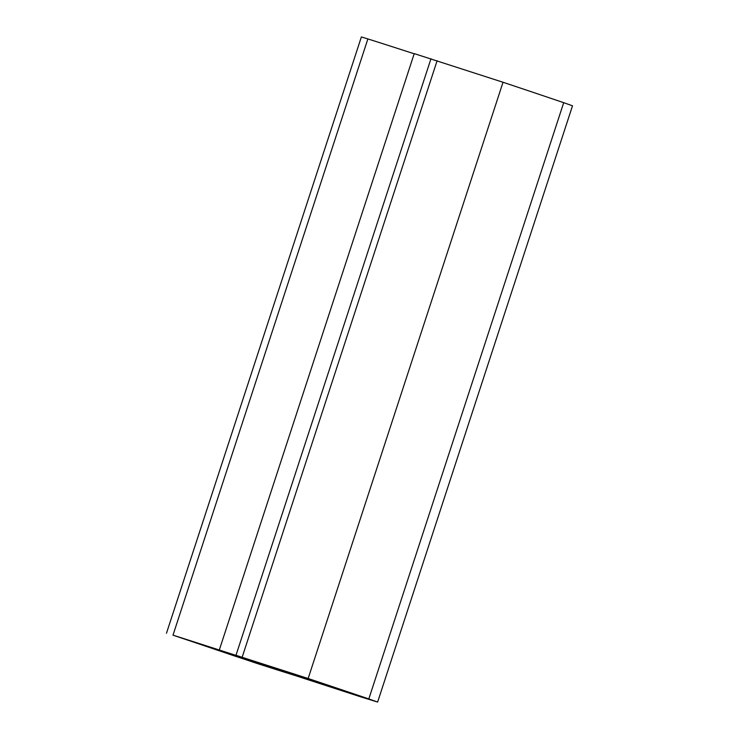 <?xml version="1.0" encoding="UTF-8"?>
<svg xmlns="http://www.w3.org/2000/svg" width="739" height="739" viewBox="0 0 739 739"><rect width="100%" height="100%" fill="white"/><g stroke="black" fill="none" stroke-linecap="round" stroke-linejoin="round"><path stroke-width="1.11" d="M219.991 650.246L308.145 678.504A399.901 3.122 18.1 0 1 368.816 698.928L377.629 702.05L360.9 696.905L294.704 675.391A139.403 1.09 18.1 0 1 256.313 663.216L172.991 635.17A139.403 1.09 18.1 0 1 219.991 650.246L220.028 650.135M166.487 633.194L361.371 36.95L367.874 38.927A139.403 1.09 18.1 0 1 414.182 53.781M219.354 649.849L414.237 53.614L503.028 82.26A399.901 3.122 18.1 0 1 563.7 102.684L572.513 105.806L377.629 702.05M235.676 656.343L185.221 639.263A121.972 0.951 18.1 0 1 238.817 656.491L286.113 672.416A121.972 0.951 18.1 0 1 246.687 659.955L235.676 656.343L235.935 655.558M236.203 655.401L294.916 674.236A385.961 3.021 18.1 0 1 361.232 696.554L313.512 681.423L236.231 655.327M313.512 681.423L313.798 680.554M172.991 635.17L367.874 38.927M236.083 655.003L430.966 58.76M242.244 656.962L437.118 60.727M308.145 678.504L503.028 82.26M368.816 698.928L563.7 102.684M246.687 659.955L246.928 659.225M343.755 691.242L343.931 690.697"/></g></svg>
